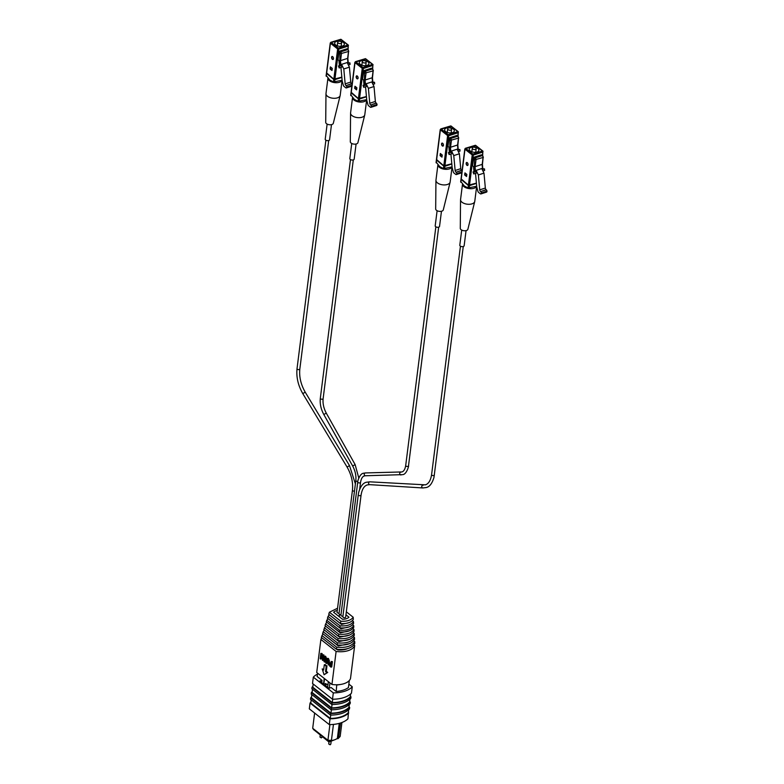 <?xml version="1.0" encoding="UTF-8"?>
<svg xmlns="http://www.w3.org/2000/svg" width="784" height="784" viewBox="0 0 784 784"><rect width="100%" height="100%" fill="white"/><g stroke="black" fill="none" stroke-linecap="round" stroke-linejoin="round"><path stroke-width="1.18" d="M333.435 724.445L334.65 724.269M314.619 713.038L312.698 728.277L327.918 740.272L329.907 724.592M336.179 691.488L336.757 684.775M329.937 682.903L329.27 688.176M323.508 684.079L324.223 678.405M317.569 673.162L317.138 676.504M312.698 728.277L313.58 729.6L328.192 741.115L327.918 740.272A13.818 7.321 7.2 0 0 331.446 740.233L333.445 724.396M337.002 684.961A24.676 13.083 7.2 0 0 340.295 684.501M347.038 682.335A24.676 13.083 7.2 0 0 349.252 681.022L349.007 680.826M323.821 684.226L324.527 678.64M328.339 681.639L327.624 687.313M348.429 687.578L349.252 681.022M340.511 722.995L338.619 737.92A13.818 7.321 7.2 0 0 339.492 737.176A13.818 7.321 7.2 0 0 340.178 736.333L341.922 722.505M328.192 741.115A12.877 6.821 7.2 0 0 330.672 741.076L331.446 740.233M331.103 740.596A13.191 6.987 7.2 0 0 337.365 738.381L337.845 738.763A12.877 6.821 7.2 0 0 338.482 738.205L339.492 737.176M338.619 737.92L337.845 738.763M337.365 738.381L339.256 723.367M348.694 712.999A25.735 13.642 -172.8 0 1 341.324 717.164A25.735 13.642 -172.8 0 1 330.035 718.791L329.3 724.602A25.735 13.642 7.2 0 0 340.589 722.975A25.735 13.642 7.2 0 0 347.959 718.81L348.635 709.794M352.271 686.794A25.735 13.642 -172.8 0 1 344.597 691.263A25.735 13.642 -172.8 0 1 333.308 692.889L332.504 699.23A25.735 13.642 7.2 0 0 343.794 697.603A25.735 13.642 7.2 0 0 351.467 693.134L352.271 686.794L348.87 684.109M348.272 712.666A25.108 13.308 -172.8 0 1 340.942 716.86A25.108 13.308 -172.8 0 1 330.299 718.448L330.721 715.086M327.173 684.412L324.87 685.157L328.868 688.303L331.171 687.558L336.16 691.488A23.383 12.397 7.2 0 0 343.167 690.145A23.383 12.397 7.2 0 0 348.537 687.499L348.449 687.431M313.179 684.011L312.777 687.215L332.298 702.591A25.108 13.308 7.2 0 0 342.951 701.004A25.108 13.308 7.2 0 0 350.272 696.809L350.634 693.948M332.298 702.591L332.73 699.23M349.664 707.403A25.735 13.642 -172.8 0 1 341.991 711.872A25.735 13.642 -172.8 0 1 330.701 713.499L330.505 715.086A25.735 13.642 7.2 0 0 341.795 713.46A25.735 13.642 7.2 0 0 349.468 708.981L349.664 707.403L348.998 706.874M312.885 686.372A25.735 13.642 7.2 0 0 312.052 687.186L332.034 702.934L331.838 704.522A25.735 13.642 7.2 0 0 343.127 702.895A25.735 13.642 7.2 0 0 350.801 698.417L350.997 696.829L350.34 696.31M332.034 702.934A25.735 13.642 7.2 0 0 343.323 701.308A25.735 13.642 7.2 0 0 350.997 696.829M349.301 704.512L348.939 707.374A25.108 13.308 -172.8 0 1 341.608 711.578A25.108 13.308 -172.8 0 1 330.966 713.156L331.387 709.804M312.512 689.303L312.11 692.497L331.632 707.874A25.108 13.308 7.2 0 0 342.275 706.296A25.108 13.308 7.2 0 0 349.605 702.092L349.968 699.23M331.632 707.874L332.053 704.522M350.33 702.111A25.735 13.642 -172.8 0 1 342.657 706.59A25.735 13.642 -172.8 0 1 331.367 708.217L331.171 709.804A25.735 13.642 7.2 0 0 342.461 708.177A25.735 13.642 7.2 0 0 350.134 703.699L350.33 702.111L349.674 701.592M329.3 724.602L309.317 708.854L310.052 703.042A25.735 13.642 -172.8 0 1 310.876 702.229M330.299 718.448L310.778 703.062L311.179 699.867M310.052 703.042L330.035 718.791M332.504 699.23L312.522 683.491L313.316 677.151A25.735 13.642 -172.8 0 1 317.442 674.132M333.308 692.889L313.316 677.151M317.157 676.357A23.383 12.397 7.2 0 0 317.05 676.435L322.038 680.365L319.735 681.1L323.733 684.256L326.036 683.511M321.744 682.688L322.038 680.365M330.701 713.499L310.719 697.76L310.513 699.348L330.505 715.086M310.719 697.76A25.735 13.642 -172.8 0 1 311.552 696.947M330.966 713.156L311.444 697.78L311.846 694.585M331.838 704.522L311.846 688.773L312.052 687.186M331.367 708.217L311.385 692.478L311.179 694.056L331.171 709.804M311.385 692.478A25.735 13.642 -172.8 0 1 312.218 691.664M316.873 732.197L328.966 742.017L329.074 741.125M335.082 739.626L328.966 742.017L328.741 743.761A1.049 0.559 7.2 0 0 328.741 743.8A1.049 0.559 7.2 0 0 329.329 744.349A1.049 0.559 7.2 0 0 330.427 744.388A1.049 0.559 7.2 0 0 330.819 744.055A1.049 0.559 7.2 0 0 330.828 744.026L331.171 741.311M320.205 735.118L319.99 736.862A1.049 0.559 7.2 0 0 319.98 736.901A1.049 0.559 7.2 0 0 320.568 737.46A1.049 0.559 7.2 0 0 321.665 737.499A1.049 0.559 7.2 0 0 322.067 737.166A1.049 0.559 7.2 0 0 322.077 737.127L322.136 736.637M331.946 684.481A17.503 9.281 7.2 0 0 350.507 678.503L354.682 645.477A17.503 9.281 -172.8 0 1 336.111 651.455L331.946 684.481L316.716 672.486L320.881 639.46A17.503 9.281 -172.8 0 1 321.822 637.774M345.95 614.823L348.968 617.204A9.114 4.831 -172.8 0 1 346.332 618.703A9.114 4.831 -172.8 0 1 342.53 619.272L333.612 612.255A9.114 4.831 -172.8 0 1 337.267 610.481M328.447 658.452L326.869 658.384L328.447 658.452L329.407 660.971L329.162 662.901M329.407 660.971L328.663 661.206L327.712 658.687L326.35 659.383L325.87 663.127L327.134 663.293L327.604 659.55L328.378 659.04M325.625 656.228L323.998 656.169L325.625 656.228L326.614 658.668M324.939 661.637L326.213 661.039L324.743 657.168L325.546 656.816M324.4 659.54L323.292 659.501L323.537 657.815M325.017 661.01L324.556 659.667M322.116 653.533L320.862 653.366L322.116 653.533L321.803 656.002L322.43 656.492M323.9 654.934L322.645 654.767L323.9 654.934L323.723 656.375M323.155 655.179L322.489 660.461L323.282 659.854M322.489 660.461L322.263 657.835L320.989 656.835L320.705 659.06L321.45 658.815L321.636 657.345M326.281 671.31L325.536 671.545L326.967 672.672L324.086 674.759L327.712 672.437L326.281 671.31L326.948 666.028L325.046 664.528L324.302 664.763L326.203 666.263L326.948 666.028M323.733 669.301L322.204 668.919L323.635 670.046L324.302 664.763M320.881 639.46L336.111 651.455M330.985 662.794L329.398 662.745L330.24 663.029L328.859 663.715L329.839 666.243L330.995 667.155L331.74 666.919L332.406 661.637L331.152 661.471L330.887 663.538L330.24 663.029L330.985 662.794M353.956 644.909L354.682 645.477M336.904 649.328L337.698 649.956A14.367 7.615 7.2 0 0 347.332 648.75M328.663 661.206L328.192 664.95L328.898 664.724M328.192 664.95L327.634 659.275L326.859 659.785L326.389 663.529M327.634 659.275L326.859 659.785L327.604 659.55M325.87 658.903L324.801 657.051L323.998 657.404L325.468 661.275L324.194 661.872L323.292 659.501L324.272 661.255L324.948 660.971L323.478 657.061L324.88 656.463L325.87 658.903L326.546 658.687M325.84 659.128L326.438 658.932M324.801 657.051L323.998 657.404L324.743 657.168M324.645 659.07L325.389 658.825M324.194 661.872L326.134 661.069M323.812 659.903L324.498 659.677M324.948 660.971L324.272 661.255L324.939 661.039M320.705 659.06L320.195 658.658L320.862 653.366M321.381 653.768L321.068 656.247L321.803 656.002M321.068 656.247L322.332 657.247L322.645 654.767M326.967 672.672L327.712 672.437M324.086 674.759L322.204 668.919M326.203 666.263L325.536 671.545M332.406 661.637L331.152 661.471M331.661 661.872L330.995 667.155M337.767 649.417L337.698 649.956M330.819 664.126L330.554 666.165L329.368 664.117L330.819 664.126M330.789 665.528L330.113 663.872L329.368 664.117L330.299 663.725M321.891 635.55L336.738 647.241C346.175 648.035 352.153 646.114 354.682 641.469L354.799 643.35C352.232 648.123 346.107 650.103 336.414 649.27L321.303 637.363L322.93 633.776M339.511 614.391L339.227 616.675M330.632 665.577L330.044 665.763M330.113 663.872L331.044 663.489M336.738 647.241L336.414 649.27M354.682 641.469L353.76 640.744M337.551 608.237L329.388 612.226L340.815 621.222C347.057 621.565 351.183 620.232 353.192 617.233L346.322 611.824M324.919 635.334L338.227 645.918L349.772 643.615M340.815 621.222L340.452 623.535C346.979 623.917 351.271 622.535 353.319 619.389L353.192 617.233M340.452 623.535L328.721 614.293L329.388 612.226M338.335 645.065L338.227 645.918M323.135 631.659L337.414 642.909C346.322 643.625 351.996 641.802 354.437 637.431L354.554 639.313C352.065 643.811 346.254 645.683 337.1 644.928L322.557 633.472L324.213 629.915M341.599 623.613L341.501 624.446L349.429 622.506M341.501 624.446L331.171 616.224M337.414 642.909L337.1 644.928M354.437 637.431L353.486 636.677M329.3 614.754L328.055 616.371L340.089 625.848C346.9 626.269 351.359 624.838 353.457 621.545L352.369 620.683M349.703 639.332L338.894 641.567L326.183 631.463M340.089 625.848L339.766 627.866L327.467 618.184L328.055 616.371M339.766 627.866C346.832 628.327 351.438 626.847 353.574 623.427L353.457 621.545M338.894 641.567L339.002 640.714M325.507 626.053L323.802 629.591L337.777 640.587C346.401 641.273 351.908 639.499 354.299 635.275L354.182 633.394L353.202 632.619M340.952 627.964L340.854 628.778L329.946 620.134M340.854 628.778L349.35 626.847M354.182 633.394C351.83 637.49 346.469 639.215 338.09 638.568L337.777 640.587M324.39 627.768L338.09 638.568M328.006 618.605L326.801 620.252L339.403 630.179C346.753 630.679 351.516 629.15 353.702 625.583L352.653 624.75M349.635 635.06L339.56 637.216L327.447 627.582M339.403 630.179L339.139 631.914C346.695 632.443 351.585 630.875 353.8 627.2L353.702 625.583M339.139 631.914L326.301 621.81L326.801 620.252M339.56 637.216L339.668 636.373M338.776 634.227L325.634 623.888L325.056 625.701L338.453 636.255C346.548 636.863 351.742 635.187 354.054 631.238L353.937 629.346C351.673 633.178 346.616 634.805 338.776 634.227L338.453 636.255M340.334 632.022L340.227 632.864L328.712 623.711M340.227 632.864L349.556 630.777M325.634 623.888L326.801 622.202M353.937 629.346L352.918 628.552M435.943 180.398L435.679 208.975A3.832 2.029 7.2 0 0 436.472 210.308A3.832 2.029 7.2 0 0 440.481 211.396A3.832 2.029 7.2 0 0 443.274 209.936L450.124 182.192A7.164 3.793 -172.8 0 1 444.92 184.916A7.164 3.793 -172.8 0 1 437.423 182.878A7.164 3.793 -172.8 0 1 435.943 180.398A7.164 3.793 -172.8 0 1 435.963 180.163L437.893 164.885A7.164 3.793 -172.8 0 0 439.393 167.286A7.164 3.793 -172.8 0 0 446.586 169.334A7.164 3.793 -172.8 0 0 451.986 166.914M452.084 166.865L443.45 168.599L439.726 166.61L436.355 162.327M442.666 143.296A1.568 0.882 72.2 0 1 443.45 144.873A1.568 0.882 72.2 0 1 442.98 146.108A1.568 0.882 72.2 0 1 442.333 145.932A1.568 0.882 72.2 0 1 441.549 144.364A1.568 0.882 72.2 0 1 442.019 143.119A1.568 0.882 72.2 0 1 442.666 143.296M442.147 143.1A1.568 0.882 -107.8 0 0 441.813 144.393A1.568 0.882 -107.8 0 0 442.588 145.853A1.568 0.882 -107.8 0 0 443.097 146.049M448.683 127.704A4.871 2.577 7.2 0 0 444.646 129.723A4.871 2.577 7.2 0 0 445.635 131.565A4.871 2.577 7.2 0 0 450.878 132.947A4.871 2.577 7.2 0 0 454.299 130.938A4.871 2.577 7.2 0 0 453.309 129.095A4.871 2.577 7.2 0 0 450.898 127.978M451.172 128.645A1.96 1.039 -172.8 0 1 451.476 128.988A1.96 1.039 -172.8 0 1 451.574 129.389A1.96 1.039 -172.8 0 1 450.192 130.193A1.96 1.039 -172.8 0 1 448.076 129.644A1.96 1.039 -172.8 0 1 447.674 128.899A1.96 1.039 -172.8 0 1 447.87 128.527L448.879 127.498A1.019 0.539 -172.8 0 1 450.751 127.743A1.019 0.539 -172.8 0 1 448.879 127.498M452.074 166.874L450.163 181.957A7.164 3.793 -172.8 0 1 450.124 182.192M444.548 168.776L444.861 166.267L443.764 166.09L436.433 159.965M444.861 166.267L451.829 164.023M451.809 163.817L444.009 166.012L436.717 160.25M436.639 159.583L443.803 165.826L451.8 163.778M449.791 152.214L450.908 152.4L448.997 153.017L448.419 152.576L449.791 152.214L449.898 139.366A0.784 0.5 -51.8 0 1 450.604 138.503L457.66 136.24A0.784 0.5 -51.8 0 1 458.062 136.279L457.111 135.534A0.784 0.5 128.2 0 0 456.709 135.485L449.653 137.759A0.784 0.5 128.2 0 0 448.948 138.611L447.968 146.412L448.918 147.157L449.379 152.263M441.97 157.123L440.069 155.624L440.334 153.507L442.235 155.007L441.97 157.123M440.765 153.85L440.069 155.624M440.559 155.467L442.029 156.624M449.379 147.637L457.67 144.971M448.419 152.576L449.134 154.585L451.77 153.742L451.525 150.998L457.141 149.195L459.395 153.782L453.769 155.585L451.525 150.998M455.916 172.117A1.568 0.882 72.2 0 1 455.132 170.491L460.747 168.678A1.568 0.882 -107.8 0 0 461.541 170.304L456.063 172.225A1.411 0.794 72.2 0 1 456.758 173.587A1.411 0.794 72.2 0 1 456.327 174.567A1.411 0.794 72.2 0 1 455.739 174.411L453.995 173.039A1.568 0.882 72.2 0 1 453.279 171.833L452.133 167.423L450.918 154.017M458.336 151.626L460.032 151.077L459.885 149.519L457.964 150.136L457.542 145.442L458.444 138.307A1.568 0.882 -107.8 0 0 457.66 136.24L456.709 135.485M458.228 149.421L459.885 149.519M458.091 149.538L457.964 150.136L458.091 149.538M449.134 154.585L448.997 153.017M460.747 168.678L459.395 153.782M462.06 170.863A1.411 0.794 -107.8 0 0 461.678 170.422L461.541 170.304M455.132 170.491L453.769 155.585M461.923 171.931L456.758 173.587M358.268 494.773L342.853 616.753A1.411 0.745 7.2 0 0 343.137 617.282A1.411 0.745 7.2 0 0 344.666 617.684A1.411 0.745 7.2 0 0 345.656 617.106L361.071 495.125A1.411 0.745 7.2 0 1 360.522 495.615A1.411 0.745 7.2 0 1 358.553 495.302A1.411 0.745 7.2 0 1 358.268 494.773L358.68 492.391C360.503 486.305 363.08 482.924 366.402 482.248L369.842 481.827A1.411 1.147 93.6 0 0 369.666 484.649L422.821 487.952L426.251 487.54C429.583 486.854 432.16 483.473 433.983 477.397L463.266 246.539M355.387 483.895L349.507 465.608L347.087 467.068C351.428 474.692 353.221 482.395 352.457 490.196L337.051 612.177A1.411 0.745 7.2 0 0 337.336 612.716A1.411 0.745 7.2 0 0 339.06 613.088M358.778 478.005L355.132 464.598L352.663 465.98C355.25 470.851 356.308 475.672 355.818 480.465L338.982 613.705A1.411 0.745 7.2 0 0 339.276 614.235A1.411 0.745 7.2 0 0 341.001 614.617M365.638 472.968A1.411 1.156 88.7 0 0 365.364 472.938L363.502 473.252C359.376 473.565 357.141 483.032 357.749 481.984L340.922 615.224A1.411 0.745 7.2 0 0 341.207 615.763A1.411 0.745 7.2 0 0 342.931 616.136M350.566 113.151L350.311 141.737A3.832 2.029 7.2 0 0 351.095 143.06A3.832 2.029 7.2 0 0 355.113 144.148A3.832 2.029 7.2 0 0 357.896 142.688L364.746 114.944A7.164 3.793 -172.8 0 1 359.542 117.669A7.164 3.793 -172.8 0 1 352.045 115.63A7.164 3.793 -172.8 0 1 350.566 113.151A7.164 3.793 -172.8 0 1 350.585 112.916L352.516 97.637M366.618 99.676A7.164 3.793 -172.8 0 1 361.218 102.096A7.164 3.793 -172.8 0 1 354.015 100.048A7.164 3.793 -172.8 0 1 352.535 97.667M364.746 114.944A7.164 3.793 -172.8 0 0 364.795 114.719L366.696 99.627L358.072 101.352L354.348 99.362L350.987 95.08M357.298 76.048A1.568 0.882 72.2 0 1 358.082 77.626A1.568 0.882 72.2 0 1 357.612 78.861A1.568 0.882 72.2 0 1 356.965 78.694A1.568 0.882 72.2 0 1 356.171 77.116A1.568 0.882 72.2 0 1 356.651 75.872A1.568 0.882 72.2 0 1 357.298 76.048M356.779 75.852A1.568 0.882 -107.8 0 0 356.436 77.146A1.568 0.882 -107.8 0 0 357.21 78.616A1.568 0.882 -107.8 0 0 357.729 78.812M363.306 60.456A4.871 2.577 7.2 0 0 359.268 62.475A4.871 2.577 7.2 0 0 360.258 64.317A4.871 2.577 7.2 0 0 365.501 65.699A4.871 2.577 7.2 0 0 368.931 63.7A4.871 2.577 7.2 0 0 367.931 61.848A4.871 2.577 7.2 0 0 365.52 60.731M365.795 61.397A1.96 1.039 -172.8 0 1 366.099 61.74A1.96 1.039 -172.8 0 1 366.197 62.142A1.96 1.039 -172.8 0 1 364.815 62.955A1.96 1.039 -172.8 0 1 362.698 62.397A1.96 1.039 -172.8 0 1 362.296 61.652A1.96 1.039 -172.8 0 1 362.492 61.279L363.502 60.26A1.019 0.539 -172.8 0 1 365.383 60.495A1.019 0.539 -172.8 0 1 363.502 60.26M359.17 101.528L359.484 99.019L358.396 98.843L351.056 92.728M359.484 99.019L366.451 96.785M366.432 96.579L358.641 98.764L351.34 93.002M351.261 92.336L358.425 98.578L366.432 96.53M364.423 84.966L365.54 85.162L363.619 85.779L363.051 85.329L364.423 84.966L364.521 72.118A0.784 0.5 -51.8 0 1 365.226 71.256L372.282 68.992A0.784 0.5 -51.8 0 1 372.684 69.031L371.734 68.286A0.784 0.5 128.2 0 0 371.332 68.237L364.276 70.511A0.784 0.5 128.2 0 0 363.57 71.373L362.59 79.164L363.541 79.919L364.001 85.015M356.593 89.876L354.691 88.376L354.956 86.26L356.857 87.759L356.593 89.876M355.387 86.603L354.691 88.376M355.181 88.22L356.661 89.376M364.001 80.389L372.292 77.724M363.051 85.329L363.766 87.338L366.402 86.495L366.148 83.751L371.773 81.948L374.017 86.534L368.402 88.337L366.148 83.751M370.548 104.87A1.568 0.882 72.2 0 1 369.754 103.243L375.369 101.44A1.568 0.882 -107.8 0 0 376.163 103.067L370.685 104.978A1.411 0.794 72.2 0 1 371.381 106.34A1.411 0.794 72.2 0 1 370.95 107.32A1.411 0.794 72.2 0 1 370.362 107.163L368.627 105.791A1.568 0.882 72.2 0 1 367.912 104.586L366.755 100.176L365.54 86.769M372.959 84.378L374.654 83.839L374.517 82.271L372.596 82.888L372.165 78.194L373.066 71.06A1.568 0.882 -107.8 0 0 372.282 68.992L371.332 68.237M372.851 82.173L374.517 82.271M372.714 82.291L372.596 82.888L372.714 82.291M363.766 87.338L363.619 85.779M375.369 101.44L374.017 86.534M370.95 107.32L376.565 105.507A1.411 0.794 -107.8 0 0 377.006 104.537A1.411 0.794 -107.8 0 0 376.3 103.174L376.163 103.067M369.754 103.243L368.402 88.337M377.006 104.537L371.381 106.34M325.977 93.776L325.713 122.353A3.832 2.029 7.2 0 0 326.497 123.676A3.832 2.029 7.2 0 0 330.515 124.764A3.832 2.029 7.2 0 0 333.298 123.313L340.158 95.56A7.164 3.793 -172.8 0 1 334.944 98.284A7.164 3.793 -172.8 0 1 327.447 96.256A7.164 3.793 -172.8 0 1 325.977 93.776A7.164 3.793 -172.8 0 1 325.987 93.541L327.918 78.253M342.02 80.291A7.164 3.793 -172.8 0 1 336.62 82.712A7.164 3.793 -172.8 0 1 329.417 80.664A7.164 3.793 -172.8 0 1 327.947 78.282M340.158 95.56A7.164 3.793 -172.8 0 0 340.197 95.334L342.098 80.242L333.474 81.967L329.75 79.978L326.389 75.705M332.7 56.664A1.568 0.882 72.2 0 1 333.484 58.241A1.568 0.882 72.2 0 1 333.014 59.486A1.568 0.882 72.2 0 1 332.367 59.31A1.568 0.882 72.2 0 1 331.583 57.732A1.568 0.882 72.2 0 1 332.053 56.497A1.568 0.882 72.2 0 1 332.7 56.664M332.181 56.468A1.568 0.882 -107.8 0 0 331.838 57.761A1.568 0.882 -107.8 0 0 332.612 59.231A1.568 0.882 -107.8 0 0 333.131 59.427M338.708 41.072A4.871 2.577 7.2 0 0 334.67 43.1A4.871 2.577 7.2 0 0 335.66 44.943A4.871 2.577 7.2 0 0 340.903 46.315A4.871 2.577 7.2 0 0 344.333 44.316A4.871 2.577 7.2 0 0 343.343 42.473A4.871 2.577 7.2 0 0 340.922 41.356M341.197 42.022A1.96 1.039 -172.8 0 1 341.51 42.356A1.96 1.039 -172.8 0 1 341.599 42.767A1.96 1.039 -172.8 0 1 340.217 43.571A1.96 1.039 -172.8 0 1 338.1 43.012A1.96 1.039 -172.8 0 1 337.708 42.267A1.96 1.039 -172.8 0 1 337.894 41.905L338.904 40.876A1.019 0.539 -172.8 0 1 340.785 41.111A1.019 0.539 -172.8 0 1 338.904 40.876M334.572 82.153L334.886 79.645L333.798 79.468L326.458 73.343M334.886 79.645L341.853 77.4M326.663 72.961L333.827 79.204L341.834 77.155L334.043 79.39L326.742 73.618M339.825 65.582L340.942 65.778L339.021 66.395L338.453 65.944L339.825 65.582L339.933 52.744A0.784 0.5 -51.8 0 1 340.628 51.881L347.684 49.608A0.784 0.5 -51.8 0 1 348.086 49.657L347.136 48.902A0.784 0.5 128.2 0 0 346.734 48.863L339.678 51.127A0.784 0.5 128.2 0 0 338.972 51.989L337.992 59.78L338.943 60.535L339.403 65.64M331.995 70.491L330.093 69.002L330.358 66.885L332.269 68.384L331.995 70.491M330.789 67.228L330.093 69.002M330.593 68.835L332.063 70.001M339.403 61.015L347.704 58.339M338.453 65.944L339.168 67.963L341.804 67.11L341.55 64.376L347.175 62.563L349.419 67.15L343.804 68.963L341.55 64.376M345.95 85.485A1.568 0.882 72.2 0 1 345.156 83.859L350.771 82.055A1.568 0.882 -107.8 0 0 351.565 83.682L346.087 85.603A1.411 0.794 72.2 0 1 346.783 86.965A1.411 0.794 72.2 0 1 346.352 87.935A1.411 0.794 72.2 0 1 345.773 87.779L344.029 86.407A1.568 0.882 72.2 0 1 343.314 85.201L342.167 80.801L340.942 67.385M348.37 65.003L350.056 64.455L349.919 62.887L347.998 63.504L347.567 58.81L348.468 51.675A1.568 0.882 -107.8 0 0 347.684 49.608L346.734 48.863M348.253 62.789L349.919 62.887M348.116 62.916L347.998 63.504L348.116 62.916M339.168 67.963L339.021 66.395M350.771 82.055L349.419 67.15M352.085 84.241A1.411 0.794 -107.8 0 0 351.702 83.79L351.565 83.682M345.156 83.859L343.804 68.963M351.947 85.299L346.783 86.965M460.541 199.763L460.277 228.35A3.832 2.029 7.2 0 0 461.07 229.673A3.832 2.029 7.2 0 0 465.079 230.761A3.832 2.029 7.2 0 0 467.872 229.3L474.722 201.557A7.164 3.793 -172.8 0 1 469.518 204.281A7.164 3.793 -172.8 0 1 462.021 202.243A7.164 3.793 -172.8 0 1 460.541 199.763A7.164 3.793 -172.8 0 1 460.561 199.528L462.491 184.25M476.584 186.288A7.164 3.793 -172.8 0 1 471.184 188.709A7.164 3.793 -172.8 0 1 463.991 186.661A7.164 3.793 -172.8 0 1 462.511 184.279M474.722 201.557A7.164 3.793 -172.8 0 0 474.771 201.331L476.672 186.239L468.048 187.964L464.324 185.975L460.953 181.692M467.264 162.66A1.568 0.882 72.2 0 1 468.048 164.238A1.568 0.882 72.2 0 1 467.578 165.473A1.568 0.882 72.2 0 1 466.931 165.306A1.568 0.882 72.2 0 1 466.147 163.729A1.568 0.882 72.2 0 1 466.617 162.484A1.568 0.882 72.2 0 1 467.264 162.66M466.745 162.464A1.568 0.882 -107.8 0 0 466.411 163.758A1.568 0.882 -107.8 0 0 467.186 165.228A1.568 0.882 -107.8 0 0 467.695 165.424M473.281 147.069A4.871 2.577 7.2 0 0 469.244 149.087A4.871 2.577 7.2 0 0 470.233 150.93A4.871 2.577 7.2 0 0 475.476 152.312A4.871 2.577 7.2 0 0 478.897 150.312A4.871 2.577 7.2 0 0 477.907 148.46A4.871 2.577 7.2 0 0 475.496 147.343M475.77 148.009A1.96 1.039 -172.8 0 1 476.074 148.352A1.96 1.039 -172.8 0 1 476.172 148.754A1.96 1.039 -172.8 0 1 474.79 149.568A1.96 1.039 -172.8 0 1 472.674 149.009A1.96 1.039 -172.8 0 1 472.272 148.264A1.96 1.039 -172.8 0 1 472.468 147.892L473.477 146.873A1.019 0.539 -172.8 0 1 475.349 147.108A1.019 0.539 -172.8 0 1 473.477 146.873M469.146 188.14L469.459 185.632L468.362 185.455L461.031 179.34M469.459 185.632L476.427 183.397M476.407 183.191L468.616 185.377L461.315 179.614M461.237 178.948L468.401 185.191L476.398 183.142M474.389 171.578L475.516 171.774L473.595 172.392L473.017 171.941L474.389 171.578L474.496 158.731A0.784 0.5 -51.8 0 1 475.202 157.878L482.258 155.604A0.784 0.5 -51.8 0 1 482.66 155.644L481.709 154.899A0.784 0.5 128.2 0 0 481.307 154.85L474.251 157.123A0.784 0.5 128.2 0 0 473.546 157.986L472.566 165.777L473.516 166.531L473.977 171.627M466.568 176.488L464.667 174.989L464.932 172.882L466.833 174.371L466.568 176.488M465.363 173.215L464.667 174.989M465.157 174.832L466.627 175.988M473.977 167.002L482.268 164.336M473.017 171.941L473.732 173.95L476.368 173.107L476.123 170.363L481.739 168.56L483.993 173.146L478.367 174.95L476.123 170.363M480.514 191.482A1.568 0.882 72.2 0 1 479.73 189.855L485.345 188.052A1.568 0.882 -107.8 0 0 486.139 189.679L480.661 191.59A1.411 0.794 72.2 0 1 481.356 192.962A1.411 0.794 72.2 0 1 480.925 193.932A1.411 0.794 72.2 0 1 480.337 193.775L478.593 192.403A1.568 0.882 72.2 0 1 477.877 191.198L476.731 186.788L475.516 173.382M482.934 170.99L484.63 170.451L484.483 168.883L482.562 169.501L482.14 164.807L483.042 157.672A1.568 0.882 -107.8 0 0 482.258 155.604L481.307 154.85M482.826 168.785L484.483 168.883M482.689 168.913L482.562 169.501L482.689 168.913M473.732 173.95L473.595 172.392M485.345 188.052L483.993 173.146M480.925 193.932L486.541 192.119A1.411 0.794 -107.8 0 0 486.972 191.149A1.411 0.794 -107.8 0 0 486.276 189.787L486.139 189.679M479.73 189.855L478.367 174.95M486.972 191.149L481.356 192.962M464.118 245.48A2.195 1.166 -172.8 0 1 464.148 245.755A2.195 1.166 -172.8 0 1 464.059 246.009A2.195 1.166 -172.8 0 1 461.57 246.588A2.195 1.166 -172.8 0 1 459.796 245.206L461.707 230.075M439.55 226.253A2.195 1.166 -172.8 0 1 439.55 226.39A2.195 1.166 -172.8 0 1 439.52 226.517A2.195 1.166 -172.8 0 1 437.1 227.242A2.195 1.166 -172.8 0 1 435.198 225.831A2.195 1.166 -172.8 0 1 435.228 225.704M356.083 144.011L354.172 159.142A2.195 1.166 -172.8 0 1 353.084 159.975A2.195 1.166 -172.8 0 1 350.84 159.75A2.195 1.166 -172.8 0 1 349.821 158.593L351.732 143.462M331.485 124.636L329.574 139.758A2.195 1.166 -172.8 0 1 327.83 140.669A2.195 1.166 -172.8 0 1 325.448 139.826A2.195 1.166 -172.8 0 1 325.223 139.209L327.134 124.088M321.665 737.499A1.058 0.598 72.2 0 1 321.362 737.901L319.98 736.901M330.427 744.388A1.058 0.598 72.2 0 1 330.123 744.8L328.741 743.8M436.218 162.905L436.531 160.397M443.45 168.599L443.764 166.09M444.891 166.002L448.713 135.75L458.248 132.682L457.817 136.093M443.803 165.826L447.625 135.573L440.392 129.879L436.57 160.132M458.385 132.114L458.248 132.682L457.856 131.643A0.784 0.5 -51.8 0 1 458.385 132.114M436.404 159.828L440.226 129.576L451.025 125.999A0.784 0.5 128.2 0 0 450.624 125.95L457.856 131.643L448.321 134.711L448.713 135.75L447.625 135.573A0.784 0.5 -51.8 0 1 448.321 134.711L441.088 129.017A0.784 0.5 128.2 0 0 440.392 129.879L440.765 128.929L450.085 126.126M449.898 139.366L448.948 138.611M450.908 152.4L450.486 147.706L451.388 140.581A1.568 0.882 -107.8 0 0 450.604 138.503L449.653 137.759M451.025 125.999L458.258 131.692L458.062 136.279L458.748 138.033L450.29 140.405M458.258 149.813L457.846 145.187L458.581 137.729M456.063 172.225L461.678 170.422M423.272 485.198A1.411 1.147 93.6 0 0 421.772 486.688A1.411 1.147 93.6 0 0 422.821 487.952M369.842 481.827L425.389 484.845C428.603 483.826 430.671 480.435 431.592 474.663A1.411 0.745 7.2 0 0 431.886 475.192A1.411 0.745 7.2 0 0 433.856 475.516A1.411 0.745 7.2 0 0 434.395 475.016M347.087 467.068L302.791 393.617L305.211 392.157C300.86 384.532 299.067 376.82 299.831 369.019L328.692 140.542M302.791 393.617C298.116 385.473 296.195 377.153 297.028 368.666A1.411 0.745 7.2 0 0 297.312 369.205A1.411 0.745 7.2 0 0 299.282 369.519A1.411 0.745 7.2 0 0 299.831 369.019M352.457 490.196A1.411 0.745 7.2 0 0 352.751 490.735A1.411 0.745 7.2 0 0 354.476 491.107M352.663 465.98L323.812 414.511L326.281 413.129C323.694 408.268 322.645 403.446 323.126 398.654L353.29 159.926M323.812 414.511C320.94 409.15 319.774 403.75 320.323 398.301A1.411 0.745 7.2 0 0 321.068 399.076A1.411 0.745 7.2 0 0 322.587 399.154A1.411 0.745 7.2 0 0 323.126 398.654M355.818 480.465A1.411 0.745 7.2 0 0 356.103 481.004A1.411 0.745 7.2 0 0 357.837 481.376M401.006 472.135A1.411 1.156 88.7 0 0 399.713 473.732A1.411 1.156 88.7 0 0 401.163 474.898M357.749 481.984A1.411 0.745 7.2 0 0 358.043 482.523A1.411 0.745 7.2 0 0 360.013 482.836A1.411 0.745 7.2 0 0 360.552 482.346C361.199 478.603 362.473 476.466 364.374 475.937L365.432 475.761A1.411 1.156 88.7 0 1 365.364 472.938L401.888 471.948C403.789 471.419 405.054 469.283 405.7 465.539A1.411 0.745 7.2 0 0 406.435 466.323A1.411 0.745 7.2 0 0 407.964 466.392A1.411 0.745 7.2 0 0 408.503 465.902L438.668 227.174M408.503 465.902C409.111 464.853 406.886 474.32 402.751 474.634L365.432 475.761A1.411 1.156 88.7 0 0 365.707 475.721M350.84 95.658L351.154 93.149M358.072 101.352L358.396 98.843M359.523 98.755L363.345 68.502L372.87 65.435L372.439 68.845M358.425 98.578L362.247 68.326L355.015 62.632L351.193 92.884M373.017 64.866L372.87 65.435L372.478 64.406A0.784 0.5 -51.8 0 1 373.017 64.866M351.036 92.59L354.848 62.338L365.648 58.751A0.784 0.5 128.2 0 0 365.246 58.702L372.478 64.406L362.953 67.473L363.345 68.502L362.247 68.326A0.784 0.5 -51.8 0 1 362.953 67.473L355.711 61.769A0.784 0.5 128.2 0 0 355.015 62.632L355.387 61.681L364.707 58.878M364.521 72.118L363.57 71.373M365.54 85.162L365.109 80.468L366.01 73.333A1.568 0.882 -107.8 0 0 365.226 71.256L364.276 70.511M365.648 58.751L372.88 64.445L372.684 69.031L373.37 70.785L364.913 73.157M372.89 82.565L372.469 77.939L373.213 70.491M370.685 104.978L376.3 103.174M326.242 76.273L326.565 73.765M333.474 81.967L333.798 79.468M334.925 79.38L338.747 49.127L348.272 46.06L347.841 49.461M333.827 79.204L337.649 48.951L330.417 43.247L326.595 73.5M348.419 45.482L348.272 46.06L347.88 45.021A0.784 0.5 -51.8 0 1 348.419 45.482M326.438 73.206L330.26 42.953L341.05 39.367A0.784 0.5 128.2 0 0 340.648 39.327L347.88 45.021L338.355 48.089L338.747 49.127L337.649 48.951A0.784 0.5 -51.8 0 1 338.355 48.089L331.122 42.395A0.784 0.5 128.2 0 0 330.417 43.247L330.799 42.307L340.109 39.494M339.933 52.744L338.972 51.989M340.942 65.778L340.511 61.083L341.412 53.949A1.568 0.882 -107.8 0 0 340.628 51.881L339.678 51.127M341.05 39.367L348.282 45.06L348.086 49.657L348.772 51.401L340.325 53.773M348.292 63.181L347.871 58.555L348.615 51.107M346.087 85.603L351.702 83.79M460.816 182.27L461.129 179.761M468.048 187.964L468.362 185.455M469.489 185.367L473.311 155.114L482.846 152.047L482.415 155.457M468.401 185.191L472.223 154.938L464.99 149.244L461.168 179.497M482.993 151.479L482.846 152.047L482.454 151.018A0.784 0.5 -51.8 0 1 482.993 151.479M461.002 179.203L464.824 148.95L475.623 145.363A0.784 0.5 128.2 0 0 475.222 145.314L482.454 151.018L472.919 154.085L473.311 155.114L472.223 154.938A0.784 0.5 -51.8 0 1 472.919 154.085L465.686 148.382A0.784 0.5 128.2 0 0 464.99 149.244L465.363 148.294L474.683 145.491M474.496 158.731L473.546 157.986M475.516 171.774L475.084 167.08L475.986 159.946A1.568 0.882 -107.8 0 0 475.202 157.878L474.251 157.123M475.623 145.363L482.856 151.057L482.66 155.644L483.346 157.398L474.888 159.769M482.866 169.177L482.444 164.552L483.179 157.104M480.661 191.59L486.276 189.787M322.067 737.166L321.362 737.901M330.819 744.055L330.123 744.8M324.978 662.088L325.723 661.853M447.674 128.899L447.233 132.427M436.374 160.093L436.071 162.523M451.574 129.389L451.123 132.917M450.751 127.743L451.476 128.988M456.327 174.567L461.815 172.794M369.666 484.649L367.275 484.933C364.06 485.953 361.992 489.353 361.071 495.125M431.592 474.663L460.453 246.186M297.028 368.666L325.889 140.189M349.507 465.608L305.211 392.157M320.323 398.301L350.487 159.573M355.132 464.598L326.281 413.129M359.699 489.098L360.552 482.346M405.7 465.539L435.855 226.811M362.296 61.652L361.855 65.18M350.997 92.855L350.693 95.276M366.197 62.142L365.746 65.68M365.383 60.495L366.099 61.74M337.708 42.267L337.257 45.805M326.399 73.471L326.095 75.901M341.599 42.767L341.148 46.295M340.785 41.111L341.51 42.356M346.352 87.935L351.84 86.171M472.272 148.264L471.831 151.792M460.972 179.467L460.669 181.888M476.172 148.754L475.721 152.292M475.349 147.108L476.074 148.352M464.148 245.755L466.059 230.623M439.55 226.39L441.461 211.259M435.198 225.831L437.109 210.71"/></g></svg>
